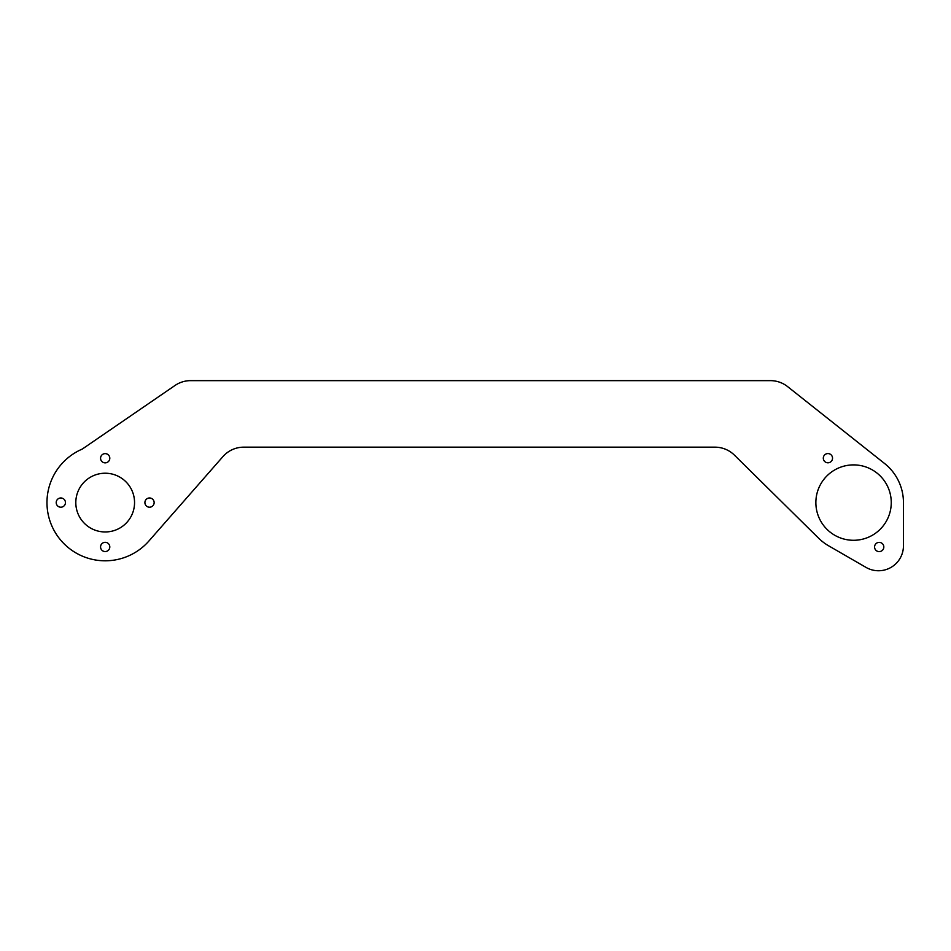 <?xml version="1.0" encoding="UTF-8"?>
<svg xmlns="http://www.w3.org/2000/svg" width="951" height="951" viewBox="0 0 951 951"><rect width="100%" height="100%" fill="white"/><g stroke="black" fill="none" stroke-linecap="round" stroke-linejoin="round"><path stroke-width="1.43" d="M815.863 502.592A37.695 37.695 0 0 1 872.412 469.949A37.695 37.695 0 0 1 872.412 535.235A37.695 37.695 0 0 1 815.863 502.592M823.304 458.18A4.612 4.612 0 0 1 830.223 454.186A4.612 4.612 0 0 1 830.223 462.186A4.612 4.612 0 0 1 823.304 458.18M874.575 547.003A4.612 4.612 0 0 1 881.506 542.997A4.612 4.612 0 0 1 881.506 550.998A4.612 4.612 0 0 1 874.575 547.003M56.216 502.592A4.612 4.612 0 0 1 63.146 498.597A4.612 4.612 0 0 1 63.146 506.586A4.612 4.612 0 0 1 56.216 502.592M100.568 458.239A4.612 4.612 0 0 1 107.487 454.245A4.612 4.612 0 0 1 107.487 462.245A4.612 4.612 0 0 1 100.568 458.239M100.568 546.944A4.612 4.612 0 0 1 107.487 542.938A4.612 4.612 0 0 1 107.487 550.938A4.612 4.612 0 0 1 100.568 546.944M144.909 502.592A4.612 4.612 0 0 1 151.839 498.597A4.612 4.612 0 0 1 151.839 506.586A4.612 4.612 0 0 1 144.909 502.592M75.807 502.592A29.386 29.386 0 0 1 119.874 477.152A29.386 29.386 0 0 1 119.874 528.031A29.386 29.386 0 0 1 75.807 502.592M734.434 455.149L818.514 538.1A49.892 49.892 0 0 0 828.618 545.803L866.028 567.402A24.94 24.94 0 0 0 903.45 545.803L903.45 502.592A49.892 49.892 0 0 0 884.561 463.494L787.63 386.629A27.722 27.722 0 0 0 770.405 380.638L190.652 380.638A27.722 27.722 0 0 0 174.972 385.5L82.238 449.098A58.201 58.201 0 0 0 58.082 536.792A58.201 58.201 0 0 0 148.95 540.964L222.926 456.599A27.722 27.722 0 0 1 243.765 447.16L714.974 447.16A27.722 27.722 0 0 1 734.434 455.149"/></g></svg>
